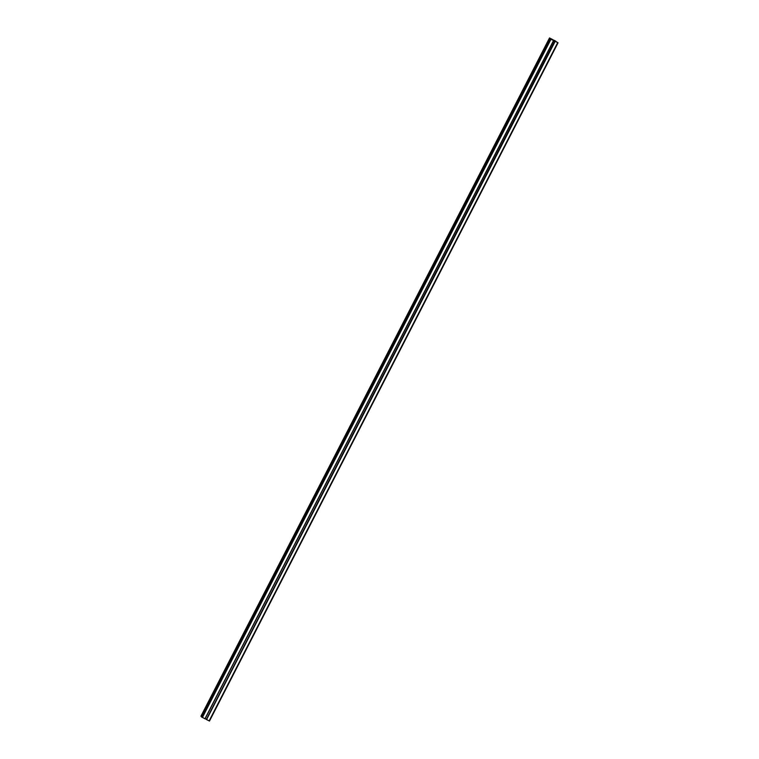 <?xml version="1.0" encoding="UTF-8"?>
<svg xmlns="http://www.w3.org/2000/svg" width="759" height="759" viewBox="0 0 759 759"><rect width="100%" height="100%" fill="white"/><g stroke="black" fill="none" stroke-linecap="round" stroke-linejoin="round"><path stroke-width="1.14" d="M555.503 41.413L557.837 42.665L555.531 41.356M553.121 40.009L554.763 40.891L553.102 40.056M555.93 41.328L554.364 40.369L555.93 41.318M550.133 38.453L552.191 39.449L550.133 38.453M551.651 39.411L553.226 40.369L551.651 39.411M552.258 39.354L549.516 37.95L552.467 39.639L550.654 39.098L558.064 42.789L552.258 39.354M206.353 719.466L554.933 41.195L206.353 719.456L209.484 721.05L558.064 42.779L209.484 721.05M206.41 719.352L554.772 40.958M206.192 719.219L205.129 718.688M201.543 716.866L550.123 38.595L201.543 716.866L205.053 718.849L553.624 40.588L205.053 718.849M200.936 716.211L549.516 37.95L200.936 716.211L201.59 716.771M209.399 721.022L557.979 42.76M209.123 720.898L557.704 42.627M206.571 719.627L555.152 41.356M206.429 719.541L555.009 41.271M204.939 718.801L553.52 40.54M202.387 717.53L550.968 39.269M202.074 717.369L550.654 39.098M201.913 717.255L550.493 38.994M201.448 716.695L550.028 38.434M201.306 716.61L549.886 38.348"/></g></svg>
